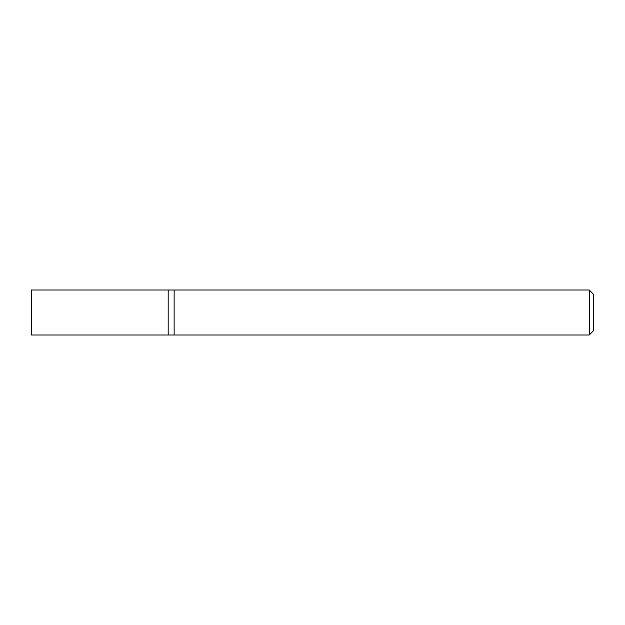 <?xml version="1.0" encoding="UTF-8"?>
<svg xmlns="http://www.w3.org/2000/svg" width="625" height="625" viewBox="0 0 625 625"><rect width="100%" height="100%" fill="white"/><g stroke="black" fill="none" stroke-linecap="round" stroke-linejoin="round"><path stroke-width="0.94" d="M589.25 290L589.25 335L174.125 335L174.125 290L168.164 290L168.164 335L31.25 335L31.25 290L168.164 290L168.164 335L174.125 335L174.125 290L589.25 290L593.75 294.5L593.75 330.5L589.25 335"/></g></svg>
